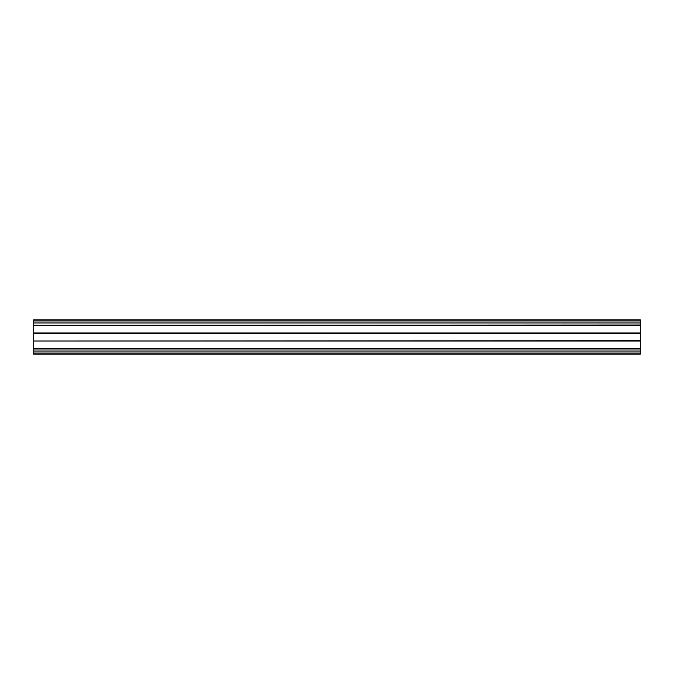 <?xml version="1.0" encoding="UTF-8"?>
<svg xmlns="http://www.w3.org/2000/svg" width="674" height="674" viewBox="0 0 674 674"><rect width="100%" height="100%" fill="white"/><g stroke="black" fill="none" stroke-linecap="round" stroke-linejoin="round"><path stroke-width="1.01" d="M33.7 348.778L640.3 348.694L640.3 353.041L33.7 353.041L640.3 353.041L640.3 354.187L33.7 354.187L33.7 348.778L640.3 348.778L33.7 348.778M640.3 320.959L33.7 320.959L33.7 319.813L640.3 319.813L640.3 325.306L33.7 325.306L33.7 332.998L640.3 332.998L640.3 348.702M640.3 341.002L33.7 341.002L33.7 348.694M33.7 341.002L640.3 340.741M33.7 332.998L640.3 333.066L33.7 333.066L33.7 340.741M33.7 325.298L640.3 325.003M33.7 320.959L33.7 325.003M640.3 325.306L640.3 332.998M640.3 353.125L33.7 353.125M640.3 351.036L33.7 351.036M640.3 348.997L33.7 348.997M640.3 333.259L33.7 333.259M640.3 322.964L33.7 322.964M33.7 320.875L640.3 320.875"/></g></svg>
